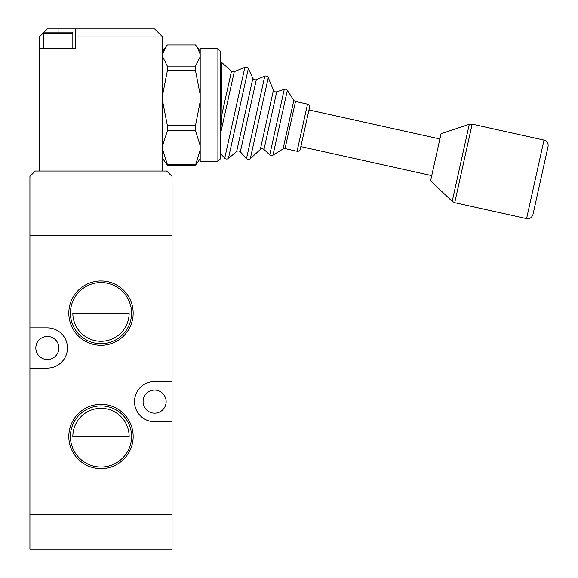 <?xml version="1.0" encoding="UTF-8"?>
<svg xmlns="http://www.w3.org/2000/svg" width="578" height="578" viewBox="0 0 578 578"><rect width="100%" height="100%" fill="white"/><g stroke="black" fill="none" stroke-linecap="round" stroke-linejoin="round"><path stroke-width="0.87" d="M172.049 381.509L172.049 235.369L29.926 235.369L172.049 235.369L172.049 176.377L166.681 171.016L35.294 171.016L29.926 176.377L29.926 514.239L172.049 514.239L172.049 549.1L29.926 549.1L29.926 514.239L172.049 514.239L172.049 381.509L154.615 381.509A20.114 20.114 0 0 0 134.508 401.623A20.114 20.114 0 0 0 154.615 421.73L172.049 421.73M200.198 149.709A0.535 0.448 -0 0 1 200.104 149.969L200.104 158.827L195.509 165.185L200.104 149.969L200.198 147.621L200.104 145.273L195.509 130.801L195.509 125.484L200.104 101.901L200.198 98.079L200.104 94.257L195.509 70.675L195.509 66.109L200.104 56.998L200.198 55.524L200.104 54.043L197.098 47.006L195.509 44.932L167.353 44.932L165.763 47.006L162.758 54.043L162.758 56.998L167.353 66.109L167.353 70.675L162.758 94.257L162.664 98.079L162.758 101.901L167.353 125.484L167.353 130.801L162.758 145.273A0.535 0.405 180 0 1 162.664 145.042M200.198 101.923L200.104 145.273A0.535 0.405 -0 0 0 200.198 145.042M195.509 130.801L167.353 130.801M195.509 125.484L167.353 125.484M162.664 101.923L162.758 149.969L167.353 164.434L167.353 165.185L162.664 158.517M195.509 164.434L167.353 164.434M195.509 165.185L167.353 165.185M195.509 66.109L167.353 66.109M195.509 70.675L167.353 70.675M197.098 47.006L200.104 51.29L200.104 54.043A0.535 0.506 0 0 1 200.198 54.339M200.198 57.273A0.535 0.477 0 0 0 200.104 56.998L200.198 94.315M162.758 158.827L162.758 149.969A0.535 0.448 180 0 1 162.664 149.709M165.763 47.006L162.758 51.29L162.758 54.043A0.535 0.506 180 0 0 162.664 54.339M162.664 94.315L162.758 56.998A0.535 0.477 180 0 0 162.664 57.273M533.212 213.492L548.074 146.472L533.212 213.492M469.285 124.299L452.206 201.346L430.588 180.856L441.036 133.735L469.285 124.299L472.147 124.147L454.734 202.69L526.587 218.614L543.999 140.078C547.106 141.097 548.464 143.228 548.074 146.472M220.579 153.669L224.734 158.17A2.68 2.68 0 0 0 228.418 158.415L236.633 151.566A2.68 2.68 0 0 1 240.318 151.812L246.517 158.531A2.68 2.68 0 0 0 250.303 158.683L260.317 149.449A2.68 2.68 0 0 1 263.965 149.456L269.753 154.846A2.68 2.68 0 0 0 272.989 155.164L283.061 148.929A2.68 2.68 0 0 1 285.048 148.589L297.078 151.255L307.525 104.134A2.68 2.68 0 0 1 309.562 107.335L300.271 149.218A2.68 2.68 0 0 1 297.078 151.255M236.633 151.566L252.875 78.305A2.68 2.68 0 0 0 256.321 79.641L264.775 76.173A2.68 2.68 0 0 1 268.271 77.64L250.303 158.683M260.317 149.449L273.445 90.24A2.68 2.68 0 0 0 276.754 91.772L284.275 89.33A2.68 2.68 0 0 1 287.345 90.414L272.989 155.164M234.285 71.643L220.586 133.431L222.031 113.794L231.489 71.166A2.68 2.68 0 0 0 234.285 71.643L244.884 67.294A2.68 2.68 0 0 1 248.323 68.63L228.418 158.415M431.744 175.618L300.856 146.602M439.872 138.966L308.977 109.95M283.061 148.929L293.834 100.319A2.68 2.68 0 0 0 295.495 101.468L307.525 104.134M221.533 67.937L221.511 65.379M217.899 48.747L200.198 48.747L200.198 161.37L217.899 161.37L217.899 48.747L220.579 51.428L220.579 105.059L220.579 60.257A2.68 2.68 0 0 0 221.482 62.265L222.031 113.794M231.489 71.166L221.482 62.265M293.834 100.319L287.345 90.414M273.445 90.24L268.271 77.64M252.875 78.305L248.323 68.63M220.579 105.059L220.579 158.69L217.899 161.37M220.586 133.431L220.579 134.327M43.336 33.459L44.109 32.115L72.055 32.115L72.835 33.459L43.336 33.459L43.336 48.205M39.311 48.205L39.311 171.016L162.664 171.016L162.664 36.941L75.516 36.941L75.516 48.205L39.311 48.205L39.311 36.941L44.073 32.187M75.516 36.941L75.516 28.9L154.615 28.9L162.664 36.941M75.516 28.9L47.36 28.9L44.138 32.115M100.991 345.312A32.18 32.18 0 0 1 68.811 313.132A32.18 32.18 0 0 1 100.991 280.959A32.18 32.18 0 0 1 133.164 313.132A32.18 32.18 0 0 1 100.991 345.312M100.991 282.563A30.569 30.569 0 0 0 70.422 313.132A30.569 30.569 0 0 0 100.991 343.7A30.569 30.569 0 0 0 131.553 313.132A30.569 30.569 0 0 0 100.991 282.563M100.991 468.657A32.18 32.18 0 0 1 68.811 436.477A32.18 32.18 0 0 1 100.991 404.304A32.18 32.18 0 0 1 133.164 436.477A32.18 32.18 0 0 1 100.991 468.657M100.991 405.908A30.569 30.569 0 0 0 70.422 436.477A30.569 30.569 0 0 0 100.991 467.046A30.569 30.569 0 0 0 131.553 436.477A30.569 30.569 0 0 0 100.991 405.908M100.991 341.287A28.156 28.156 0 0 0 129.14 313.132L72.835 313.132A28.156 28.156 0 0 0 100.991 341.287M47.36 336.461A11.531 11.531 0 0 0 35.829 347.992A11.531 11.531 0 0 0 47.36 359.523A11.531 11.531 0 0 0 58.891 347.992A11.531 11.531 0 0 0 47.36 336.461M154.615 390.092A11.531 11.531 0 0 0 143.084 401.623A11.531 11.531 0 0 0 154.615 413.154A11.531 11.531 0 0 0 166.146 401.623A11.531 11.531 0 0 0 154.615 390.092M29.926 368.099L47.36 368.099A20.114 20.114 0 0 0 67.467 347.992A20.114 20.114 0 0 0 47.36 327.878L29.926 327.878M129.14 436.477A28.156 28.156 0 0 0 100.991 408.321A28.156 28.156 0 0 0 72.835 436.477L129.14 436.477M256.321 79.641L240.318 151.812M276.754 91.772L263.965 149.456M295.495 101.468L285.048 148.589M246.517 158.531L264.775 76.173M269.753 154.846L284.275 89.33M224.734 158.17L244.884 67.294M58.082 32.115L58.082 28.9M543.999 140.078L472.147 124.147M452.206 201.346L454.734 202.69M526.587 218.614C529.542 219.185 531.673 217.827 532.981 214.539M72.835 33.459L72.835 48.205"/></g></svg>
